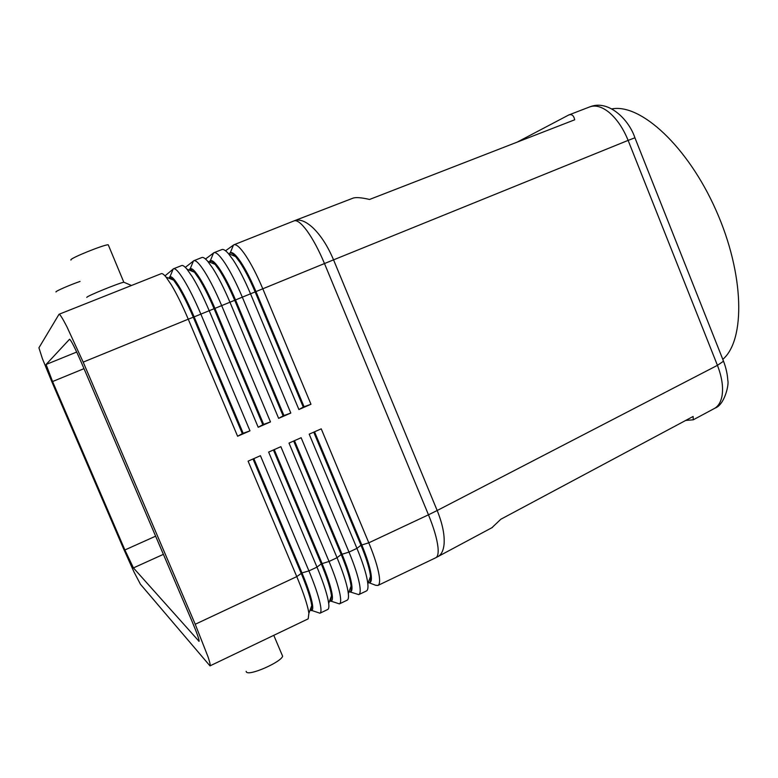 <?xml version="1.0" encoding="UTF-8"?>
<svg xmlns="http://www.w3.org/2000/svg" width="778" height="778" viewBox="0 0 778 778"><rect width="100%" height="100%" fill="white"/><g stroke="black" fill="none" stroke-linecap="round" stroke-linejoin="round"><path stroke-width="1.17" d="M589.656 106.926L589.792 106.878C595.52 104.845 601.968 106.693 609.125 112.431C616.866 119.015 623.207 128.331 628.128 140.39L634.838 137.823M517.205 142.121L568.708 114.998C571.772 113.88 573.765 115.475 574.699 119.793L369.55 199.46C361.391 197.554 355.877 197.126 352.998 198.157L294.609 220.66C299.793 218.861 305.997 221.331 313.233 228.08C321.09 235.792 327.859 246.383 333.558 259.852L628.128 140.39L717.433 365.339C722.003 377.204 723.511 387.541 721.945 396.362C720.759 402.207 718.288 406.223 714.515 408.421L713.961 408.713M491.91 527.708L500.808 519.257L693.12 416.473L693.266 419.809L685.71 420.431M170.158 276.783C171.802 276.278 174.817 279.584 179.212 286.703C183.997 294.638 188.966 304.694 194.14 316.879L243.174 433.288L249.981 430.847L200.831 314.059C194.957 300.22 189.297 288.813 183.841 279.866C178.862 271.872 175.42 268.177 173.523 268.78L165.004 275.869M311.57 610.409L319.952 613.21C321.265 612.529 321.324 609.32 320.118 603.602C318.28 595.287 314.545 584.395 308.924 570.906L260.436 455.704L248.094 461.15L296.768 576.615L195.239 624.257L208.105 657.031C209.934 662.593 210.566 665.55 209.982 665.88L140.429 584.229L134.03 572.044L123.41 548.402L51.931 381.949L42.372 358.561L38.929 347.805L59.021 314.283C59.906 314.088 62.522 318.231 66.879 326.702L83.188 362.12L188.257 319.194L237.601 436.244L249.981 430.847M59.021 314.283L161.279 273.652C162.271 273.273 163.857 274.41 166.035 277.075L171.335 284.865C176.723 293.88 182.363 305.316 188.257 319.194L193.304 317.22C188.13 305.034 183.161 294.969 178.386 287.043L173.659 280.158L169.341 277.114M173.523 268.78L181.653 265.551C182.791 265.113 184.561 266.319 186.953 269.159L192.147 276.54C197.641 285.458 203.321 296.826 209.175 310.646L258.199 427.268L270.481 421.909L221.652 305.55C215.807 291.76 210.109 280.44 204.546 271.571C199.46 263.664 195.881 260.046 193.8 260.718L201.872 257.518C203.165 257.022 205.12 258.296 207.736 261.32L212.783 268.274C218.385 277.104 224.103 288.405 229.928 302.175L278.631 418.36L290.816 413.05L242.298 297.118C236.493 283.387 230.755 272.125 225.085 263.353C219.882 255.524 216.167 251.984 213.921 252.724L221.924 249.544C223.374 248.999 225.532 250.331 228.382 253.56L233.244 260.076C238.963 268.818 244.72 280.051 250.506 293.763L298.898 409.529L310.976 404.259L262.779 288.755C257.003 275.072 251.226 263.878 245.449 255.194C240.149 247.453 236.298 243.991 233.877 244.798L225.542 250.779M190.464 268.692C192.263 268.118 195.404 271.357 199.897 278.407C204.77 286.255 209.778 296.243 214.923 308.389L263.635 424.37L270.481 421.909M258.199 427.268L262.818 424.73L214.086 308.72C208.951 296.583 203.943 286.586 199.071 278.738L194.451 272.232L189.657 269.013M210.605 260.659C212.559 260.027 215.827 263.197 220.407 270.17C225.377 277.941 230.424 287.87 235.53 299.968L283.941 415.53L290.816 413.05M193.8 260.718L185.329 267.379M278.631 418.36L283.124 415.88L234.713 300.298C229.598 288.21 224.56 278.271 219.591 270.501L215.107 264.364C212.744 261.661 210.984 260.533 209.797 260.98M230.589 252.694C232.69 251.994 236.074 255.096 240.752 262.001C245.819 269.694 250.895 279.565 255.972 291.614L304.072 406.748L310.976 404.259M213.921 252.724L205.509 259.025M298.898 409.529L303.264 407.098L255.165 291.945C250.078 279.895 245.002 270.024 239.945 262.332L235.617 256.575C233.05 253.696 231.115 252.51 229.792 253.006M253.025 458.981L301.174 573.289C306.133 585.163 309.459 594.762 311.132 602.094L311.774 605.595L311.103 610.633L311.89 610.253C313.019 609.66 313.038 606.811 311.929 601.715C310.257 594.382 306.94 584.774 301.981 572.909L253.842 458.621M330.971 601.141L339.432 603.884C340.871 603.135 341.046 599.887 339.957 594.139C338.265 585.795 334.628 574.903 329.045 561.463L280.868 446.679L268.634 452.086L316.986 567.123L308.924 570.906L301.981 572.909L296.768 576.615C302.418 590.123 306.211 601.024 308.146 609.31L308.885 613.259L308.185 618.85L209.982 665.88M350.207 591.961L358.755 594.625C360.321 593.818 360.613 590.531 359.631 584.755C358.094 576.372 354.554 565.489 349.001 552.098L301.135 437.722L288.998 443.09L337.049 557.709C342.621 571.13 346.22 582.012 347.844 590.376L348.33 593.546C348.748 597.378 348.369 599.585 347.183 600.169L339.432 603.884M369.297 582.839L375.638 585.27L377.933 585.445C379.625 584.579 380.034 581.244 379.149 575.438C377.758 567.026 374.315 556.153 368.801 542.811L321.236 428.843L309.197 434.163L356.946 548.373C362.48 561.745 365.981 572.627 367.459 581.02L367.838 583.782C368.247 587.896 367.78 590.278 366.448 590.949L358.755 594.625M273.428 449.966L321.265 563.865L316.986 567.123C322.598 580.592 326.293 591.484 328.073 599.799L328.686 603.378C329.113 606.918 328.802 608.95 327.762 609.475L319.952 613.21M331.409 600.937C332.653 600.285 332.78 597.397 331.768 592.272C330.232 584.91 326.993 575.312 322.073 563.486L274.235 449.606M293.666 441.029L341.202 554.51L337.049 557.709L329.045 561.463L321.265 563.865C326.196 575.691 329.434 585.289 330.981 592.651L331.506 595.822L330.631 601.306M350.771 591.688C352.133 590.988 352.356 588.061 351.442 582.917C350.042 575.516 346.891 565.927 341.999 554.14L294.473 440.669M313.738 432.16L360.982 545.232L356.946 548.373L349.001 552.098L341.202 554.51C346.093 566.296 349.244 575.895 350.664 583.286L351.082 586.106C351.442 589.53 351.082 591.513 350.003 592.058M369.988 582.508C371.456 581.759 371.787 578.793 370.97 573.629C369.686 566.199 366.623 556.61 361.77 544.863L314.536 431.809M237.601 436.244L242.347 433.647L193.304 317.22L324.484 263.548L428.474 514.803L368.801 542.811L360.982 545.232C365.835 556.98 368.908 566.569 370.192 573.999L370.523 576.44C370.863 580.125 370.435 582.275 369.229 582.878M80.046 281.432C70.895 284.544 55.928 291.011 55.967 291.828L56.016 291.954M86.776 297.41L86.815 297.322C87.039 296.029 118.752 283.095 123.819 282.219L108.521 245.449M70.954 260.085L70.847 259.842C70.856 257.946 103.756 244.681 108.22 244.759M246.14 671.346L246.431 672.036C249.018 676.218 280.858 662.302 282.638 656.233L281.821 654.308M722.801 359.358C745.606 339.918 744.449 274.05 716.071 210.391C687.908 146.624 640.751 103.377 611.907 108.891M81.632 363.102L191.68 620.504C196.999 633.117 199.46 640.061 199.061 641.325L133.427 567.911L124.888 549.968L52.573 381.541L46.087 364.483L69.573 339.227C71.119 340.239 75.135 348.194 81.632 363.102M195.239 624.257L83.188 362.12M191.651 269.528L190.309 270.53M211.324 261.116L209.846 262.196M171.773 278.145L170.732 278.971M303.264 407.098L304.072 406.748M283.124 415.88L283.941 415.53M262.818 424.73L263.635 424.37M242.347 433.647L243.174 433.288M294.23 220.816L233.877 244.798M722.986 360.088L723.452 361.255L717.433 365.339L437.178 510.514C442.497 523.711 444.792 534.972 444.063 544.318C443.431 550.484 441.427 554.568 438.053 556.571L437.606 556.815M294.055 220.884C296.972 219.873 301.232 223.121 306.843 230.609C312.931 239.041 318.815 250.02 324.484 263.548L333.558 259.852L437.178 510.514L428.474 514.803C433.871 528.009 437.041 538.862 437.995 547.372C438.559 553.255 437.81 556.708 435.768 557.748L492.484 527.406M124.888 549.968L155.629 536.178M52.573 381.541L84.005 368.655M198.575 641.014L199.158 640.732M46.087 364.483L76.701 352.045M133.427 567.911L163.399 554.344M230.278 252.811L233.468 245.021M210.323 260.766L213.542 252.947M190.211 268.789L193.45 260.931M169.935 276.88L173.202 268.974M589.792 106.878L568.708 114.998M693.266 419.809L714.515 408.421M173.659 280.158L166.035 277.075M194.451 272.232L186.953 269.159M215.107 264.364L207.736 261.32M235.617 256.575L228.382 253.56M377.933 585.445L435.768 557.748M123.819 282.219L131.482 285.487M282.638 656.233L273.778 635.325M370.523 576.44L367.838 583.782M351.082 586.106L348.33 593.546M331.506 595.822L328.686 603.378M311.774 605.595L308.885 613.259M590.006 106.8C608.377 99.38 628.77 119.326 634.897 137.716L723.511 361.157C726.039 367.848 727.469 374.276 727.809 380.471C729.19 384.361 724.59 404.968 714.963 408.149"/></g></svg>
